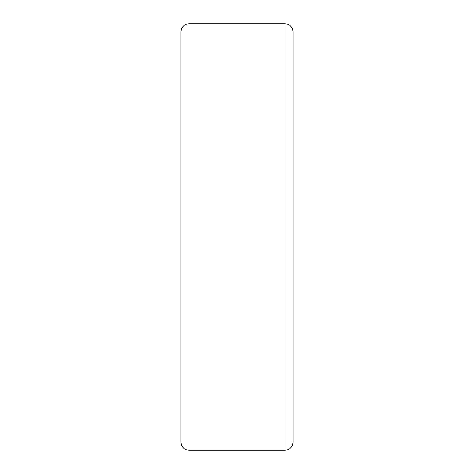 <?xml version="1.0" encoding="UTF-8"?>
<svg xmlns="http://www.w3.org/2000/svg" width="474" height="474" viewBox="0 0 474 474"><rect width="100%" height="100%" fill="white"/><g stroke="black" fill="none" stroke-linecap="round" stroke-linejoin="round"><path stroke-width="0.71" d="M189.008 450.3L189.008 23.7C184.149 24.174 181.483 26.84 181.009 31.699L181.009 442.301C181.483 447.16 184.149 449.826 189.008 450.3L284.993 450.3C289.851 449.826 292.517 447.16 292.991 442.301L292.991 410.472M189.008 23.7L284.993 23.7C289.851 24.174 292.517 26.84 292.991 31.699L292.991 442.301M284.993 23.7L284.993 450.3"/></g></svg>
